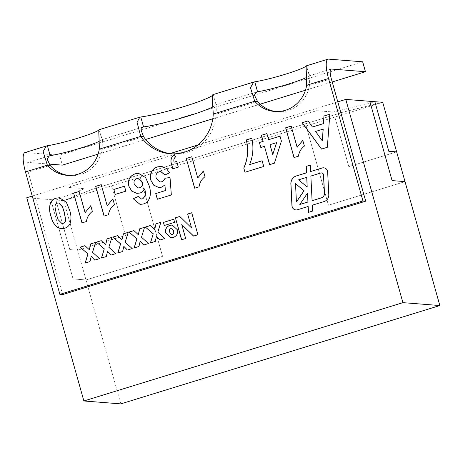 <?xml version="1.0" encoding="UTF-8"?>
<svg xmlns="http://www.w3.org/2000/svg" width="463" height="463" viewBox="0 0 463 463"><rect width="100%" height="100%" fill="white"/><g stroke="black" fill="none" stroke-linecap="round" stroke-linejoin="round"><path stroke-width="0.35" stroke-dasharray="2.31 1.74" d="M197.915 144.983L202.603 143.536A41.386 39.864 94.5 0 1 172.942 153.959A41.386 39.864 94.5 0 1 171.559 153.826M63.691 200.641L92.397 189.303L341.601 112.671L92.397 189.298L63.691 200.641L55.844 200.022L69.774 249.592L77.628 250.211L125.479 235.464L111.548 185.894L63.691 200.641L77.628 250.211L125.479 235.464L111.548 185.894L140.26 177.045L162.554 256.357L85.985 279.953L73.056 278.934L50.768 199.622L55.849 200.028L84.55 188.684L67.876 187.37L316.611 110.709L333.285 112.023L374.868 101.698L333.279 112.017L316.611 110.703L67.876 187.37L84.55 188.684L55.849 200.028L69.78 249.592L77.628 250.211L85.991 279.953L73.061 278.934L50.762 199.628L26.756 197.736M32.236 196.046L169.938 153.606M212.783 106.878A41.386 3.964 164.3 0 0 215.955 104.58C216.348 105.466 216.371 108.695 216.024 114.257A41.386 39.864 94.5 0 1 202.603 143.536L337.811 101.866M369.792 101.299L392.086 180.611L405.009 181.623L328.446 205.225L306.153 125.913L140.26 177.045L162.554 256.357L85.991 279.953M341.133 112.636L382.722 102.311L334.871 117.064L348.801 166.634L396.652 151.881L348.801 166.634L334.865 117.064L306.153 125.913L328.446 205.225L405.009 181.623M62.644 294.578L28.226 172.143L50.131 165.389M85.985 279.953L120.82 403.881M341.133 112.642L382.722 102.311M306.541 77.454A31.038 2.975 164.3 0 0 309.313 75.805L309.834 76.071L309.4 85.481A31.038 29.898 94.5 0 1 277.435 111.687A31.038 29.898 94.5 0 1 276.052 111.548M99.169 141.365A31.038 2.975 164.3 0 0 101.941 139.722L102.468 139.982L102.034 149.393A31.038 29.898 94.5 0 1 70.069 175.604A31.038 29.898 94.5 0 1 68.686 175.46M257.503 101.472L216.024 114.257L213.252 114.043M143.507 136.608L102.034 149.393L99.261 149.173M331.305 78.727L309.4 85.481L306.633 85.261M98.092 154.127L145.637 139.473M212.795 118.777L260.137 104.181M305.458 90.216L332.214 81.968M24.904 152.587A20.69 5.191 72.9 0 1 25.424 152.53L59.594 155.221L62.378 165.135M59.594 155.221L362.668 61.805M212.442 95.471A41.386 3.964 164.3 0 0 213.171 94.666L212.911 94.637M142.274 127.29L101.941 139.722L99.157 129.808L140.758 116.983M28.226 172.143A10.348 2.599 72.9 0 1 27.948 162.472A10.348 2.599 72.9 0 1 28.214 162.444L49.165 164.093M330.796 69.184L309.313 75.805L306.523 65.891L328.504 59.119M215.602 103.324L213.171 94.666L254.772 81.841M329.83 114.228L327.434 147.286L321.49 149.086M308.173 120.907L312.519 127.024M323.203 129.119L315.668 131.44L322.445 140.955M302.802 140.411L304.486 146.077C301.112 148.623 299.133 151.997 298.542 156.193L294.017 157.553M291.273 126.115L297.223 147.286M266.977 133.604L268.69 139.704M280.103 136.186L281.4 141.117M281.492 141.122L274.409 163.179M274.501 163.19L269.616 164.66M264.564 146.36L260.791 147.489M276.654 142.633L270.085 144.659L272.869 154.561M262.208 160.759L263.725 166.472M263.817 166.477L244.956 172.259M251.884 138.252C253.903 147.257 253.174 156.048 249.69 164.62M203.413 171.044L205.092 176.71C201.723 179.256 199.744 182.63 199.148 186.826L194.628 188.186M191.885 156.749L197.834 177.919M176.791 161.396L178.307 167.114M178.4 167.12L172.786 168.816M174.21 154.735L175.778 156.702M175.871 156.708C174.088 158.12 173.532 159.949 174.215 162.195M161.558 166.367L166.495 168.41L169.516 172.849M169.608 172.855L164.915 174.968M160.788 171.57L159.243 171.744M159.336 171.75C156.477 172.948 155.47 175.107 156.32 178.226L156.228 178.22M156.32 178.226L160.03 181.994M170.112 177.479L171.333 194.952M171.426 194.958L157.345 199.264M165.025 184.945L161.697 187.145M161.79 187.156L158.751 187.503M138.634 173.365L145.747 177.665L149.202 185.628C151.592 192.081 151.094 201.943 143.333 204.027L143.241 204.021M143.333 204.027L140.144 204.414M138.622 196.37L141.412 198.997M144.583 188.921C143.675 190.987 142.182 192.348 140.092 193.013L140.005 193.007M140.092 193.013L136.903 193.378M138.165 178.527L136.788 178.701C134.368 179.76 133.581 181.612 134.42 184.268L138.026 187.961M124.559 186.195L125.861 191.15M125.953 191.155L115.189 194.437M112.856 198.957L114.54 204.617C111.172 207.164 109.187 210.538 108.597 214.739L104.077 216.094M101.328 184.656L107.277 205.832M90.771 205.763L92.45 211.423C89.081 213.975 87.102 217.35 86.506 221.546L81.986 222.9M79.242 191.468L85.192 212.639M59.519 197.753L66.464 202.308L69.763 210.393C71.256 214.664 71.435 218.953 70.289 223.259L70.197 223.253M70.289 223.259C69.161 225.857 67.262 227.536 64.594 228.3L64.502 228.294M64.594 228.3L61.058 228.734M58.708 202.973L57.522 203.13C55.809 203.807 54.999 205.115 55.091 207.054L56.492 214.415L58.257 219.711L61.903 223.479M95.673 242.404L92.548 252.323M92.641 252.329L99.551 258.626M99.643 258.632L94.701 260.119M91.292 256.409L89.984 261.578M90.077 261.583L85.134 263.071M85.018 245.691L89.417 249.742M111.994 237.374L108.869 247.294M108.961 247.3L115.872 253.597M115.964 253.602L111.022 255.09M107.613 251.38L106.305 256.543M106.397 256.554L101.455 258.041M101.339 240.662L105.738 244.713M128.315 232.345L125.184 242.265M125.276 242.271L132.192 248.567M132.285 248.573L127.342 250.061M123.934 246.351L122.626 251.513M122.718 251.525L117.776 253.012M117.66 235.632L122.058 239.678M144.63 227.316L141.504 237.235M141.597 237.241L148.507 243.538M148.6 243.544L143.663 245.031M140.248 241.321L138.946 246.484M139.033 246.495L134.096 247.977M133.981 230.603L138.379 234.648M160.95 222.286L157.825 232.2M157.918 232.212L164.828 238.509M164.921 238.514L159.978 240.002M156.569 236.292L155.261 241.454M155.354 241.46L150.411 242.948M150.296 225.568L154.694 229.619M191.821 212.772L197.909 234.741M198.002 234.747L193.557 236.084M181.843 224.59L185.669 238.514M185.761 238.52L181.589 239.77M179.858 216.458L191.665 227.97M172.259 225.047L177.265 229.648M177.358 229.654C178.22 233.462 176.889 236.055 173.365 237.444L173.272 237.438M173.365 237.444L171.032 237.716M171.426 228.045L170.766 228.137C169.389 229.11 169.07 230.487 169.817 232.276L171.744 234.753M173.839 219.236L174.615 222.327M174.707 222.333L164.278 225.51M295.95 209.936A4.485 4.317 -85.5 0 0 297.553 209.768L308.242 206.475M310.731 171.536L310.326 165.129M308.537 212.367L312.687 211.087L312.398 205.19L324.216 201.55A6.725 6.476 -85.5 0 0 328.88 194.72L327.758 172.028A4.485 4.317 -85.5 0 0 323.793 167.814A4.485 4.317 -85.5 0 0 323.747 167.814M321.559 172.925A2.24 2.159 -85.5 0 0 320.824 173.012L310.957 176.05L312.178 200.716M307.582 193.146L299.897 204.501M295.608 183.655L296.511 201.949M306.801 177.335L298.693 179.835L307.282 187M25.424 152.53L47.4 145.758M28.214 162.444L48.673 156.141M215.955 104.58L256.039 92.224M170.17 153.745L172.942 153.959M67.297 175.384L70.069 175.604M274.669 111.473L277.435 111.687M27.948 162.472L49.362 155.875M307.316 68.715L309.834 76.071M309.458 75.706L331.028 69.056M215.961 104.522L256.728 91.958M99.95 132.626L102.468 139.982M102.086 139.623L142.847 127.059"/><path stroke-width="0.69" d="M171.559 153.826A41.386 39.864 94.5 0 1 169.938 153.606L197.915 144.983M332.214 81.968L365.457 71.719L331.288 69.033A10.348 2.599 -107.1 0 0 331.028 69.056A10.348 2.599 -107.1 0 0 331.305 78.727L337.811 101.866L345.786 99.406L402.914 302.646L439.85 305.551L120.82 403.881L83.884 400.975L26.756 197.736L32.236 196.046M345.786 99.406L382.722 102.311L396.652 151.881L388.804 151.262L374.868 101.692M369.792 101.299L392.086 180.605L405.015 181.623L439.85 305.551M337.811 101.866L365.718 201.162L62.644 294.578L59.872 294.358L25.459 171.923L47.359 165.169L50.131 165.389L47.041 158.936L49.362 155.875L50.189 155.672A31.038 2.975 164.3 0 0 99.169 141.365M83.884 400.975L402.914 302.646M405.009 181.623L396.652 151.881L388.804 151.262L374.874 101.692M276.052 111.548A31.038 29.898 94.5 0 1 257.503 101.472L254.407 95.019L256.728 91.958L257.555 91.755A31.038 2.975 164.3 0 0 306.541 77.454M306.523 65.891C305.586 64.878 306.819 76.25 306.633 85.261L328.533 78.507L362.951 200.942L59.872 294.358M306.633 85.261A31.038 29.898 94.5 0 1 274.669 111.473A31.038 29.898 94.5 0 1 254.731 101.258L257.503 101.472M213.171 94.666C211.197 94.087 212.974 106.392 213.252 114.043A41.386 39.864 94.5 0 1 170.17 153.745A41.386 39.864 94.5 0 1 140.74 136.394L143.507 136.608L140.995 129.79L142.847 127.059L143.547 126.897A41.386 3.964 164.3 0 0 180.292 118.401A41.386 3.964 164.3 0 0 212.783 106.878M99.157 129.808C98.22 128.795 99.452 140.167 99.261 149.173A31.038 29.898 94.5 0 1 67.297 175.384A31.038 29.898 94.5 0 1 47.359 165.169L43.111 151.661L46.317 145.984L47.4 145.758A31.038 2.975 164.3 0 0 77.35 138.344A31.038 2.975 164.3 0 0 98.908 130.01M308.445 212.361L312.594 211.076L312.305 205.184L324.129 201.544A6.725 6.476 -85.5 0 0 328.788 194.715L327.665 172.022A4.485 4.317 -85.5 0 0 322.144 167.982L310.638 171.53L310.32 165.094L306.17 166.373L306.489 172.809L296.297 175.946A7.848 7.558 -85.5 0 0 290.862 183.915L291.939 205.717A4.485 4.317 -85.5 0 0 297.46 209.762L308.15 206.463L308.445 212.361M169.753 225.354L172.207 225.041L177.265 229.648C178.128 233.45 176.797 236.049 173.272 237.438L170.986 237.716L165.812 233.068C164.99 229.295 166.304 226.725 169.753 225.354L172.259 225.047M156.008 223.774L160.858 222.281L157.825 232.2L164.828 238.509L159.978 240.002L156.477 236.28L155.261 241.454L150.411 242.948L153.23 233.815L145.353 227.055L150.203 225.562L154.601 229.613L156.008 223.774L160.846 222.321M123.372 233.832L128.222 232.339L125.184 242.265L132.192 248.567L127.342 250.061L123.841 246.345L122.626 251.513L117.776 253.012L120.594 243.874L112.717 237.12L117.567 235.621L121.966 239.672L123.372 233.832L128.21 232.38M90.731 243.891L95.581 242.398L92.548 252.323L99.551 258.626L94.701 260.119L91.199 256.404L89.984 261.578L85.134 263.071L87.953 253.932L80.076 247.178L84.926 245.685L89.324 249.731L90.731 243.891L95.569 242.438M81.986 222.9L73.629 193.158L79.15 191.456L85.099 212.633L90.754 205.699L92.357 211.417C88.989 213.964 87.009 217.338 86.419 221.54L81.986 222.9M113.794 189.483L124.466 186.19L125.861 191.15L115.189 194.437L113.794 189.483L124.478 186.224M157.623 166.859L161.512 166.362L166.402 168.405L169.516 172.849L164.915 174.968L160.742 171.565L159.243 171.744C156.384 172.942 155.377 175.101 156.228 178.22L159.984 181.994L161.622 181.785C163.26 181.16 164.388 179.985 165.002 178.255L170.019 177.474L171.333 194.952L157.345 199.264L155.736 193.54L165.297 190.594L164.932 184.94L161.697 187.145L158.705 187.503L153.594 185.102L150.741 180.049C150.081 177.694 150.162 175.361 150.99 173.058C152.217 169.875 154.428 167.809 157.623 166.859L161.558 166.367M194.628 188.186L186.271 158.444L191.792 156.737L197.742 177.914L203.396 170.98L204.999 176.698C201.631 179.25 199.651 182.619 199.055 186.821L194.628 188.186M261.363 135.294L266.885 133.593L268.598 139.693L280.011 136.18L281.4 141.117L274.409 163.179L269.616 164.66L264.471 146.354L260.791 147.489L259.396 142.535L263.077 141.394L261.363 135.294L266.896 133.628M321.49 149.086L302.223 122.701L308.08 120.895L312.432 127.012L323.452 123.621L323.944 116.01L329.83 114.193L327.341 147.28L321.49 149.086M294.017 157.553L285.659 127.805L291.181 126.104L297.13 147.28L302.785 140.347L304.394 146.065C301.025 148.617 299.04 151.986 298.45 156.187L294.017 157.553M249.598 164.614L262.122 160.754L263.725 166.472L244.956 172.259L243.775 168.063C247.803 158.988 248.631 149.618 246.27 139.948L251.791 138.246C253.817 147.251 253.082 156.043 249.598 164.614L262.127 160.788M176.698 161.39L178.307 167.114L172.786 168.816L171.617 164.654C170.135 160.667 170.969 157.362 174.117 154.729L175.778 156.702C173.995 158.114 173.44 159.943 174.123 162.183L176.698 161.39M143.241 204.021L140.098 204.409L133.182 198.685L138.53 196.358L141.365 198.997L142.558 198.847C145.457 196.364 146.105 193.054 144.491 188.916C143.582 190.976 142.089 192.342 140.005 193.007L136.857 193.378L131.77 191.15L128.888 186.253C127.487 180.171 129.588 176.009 135.19 173.77L138.587 173.359L145.654 177.659L149.109 185.622C151.499 192.076 151.002 201.937 143.241 204.021M104.077 216.094L95.714 186.352L101.235 184.65L107.19 205.827L112.839 198.893L114.448 204.611C111.079 207.158 109.094 210.532 108.504 214.728L104.077 216.094M70.197 223.253C69.068 225.851 67.17 227.53 64.502 228.294L61.012 228.734L57.076 227.258C53.893 224.271 51.833 220.556 50.878 216.111C49.379 211.828 49.2 207.528 50.34 203.205C51.468 200.612 53.367 198.928 56.035 198.17L59.478 197.747L66.371 202.302L69.67 210.381C71.163 214.658 71.343 218.947 70.197 223.253M107.051 238.862L111.901 237.369L108.869 247.294L115.872 253.597L111.022 255.09L107.52 251.374L106.305 256.543L101.455 258.041L104.273 248.903L96.397 242.149L101.247 240.656L105.645 244.701L107.051 238.862L111.89 237.409M139.693 228.803L144.537 227.31L141.504 237.235L148.507 243.538L143.663 245.031L140.162 241.31L138.946 246.484L134.096 247.977L136.909 238.844L129.038 232.09L133.888 230.591L138.287 234.643L139.693 228.803L144.525 227.35M191.728 212.766L197.909 234.741L193.557 236.084L181.751 224.578L185.669 238.514L181.589 239.77L175.413 217.795L179.766 216.452L191.572 227.964L187.648 214.022L191.728 212.766M173.747 219.225L174.615 222.327L164.278 225.51L163.41 222.414L173.747 219.225M362.951 200.942L365.718 201.162M169.938 153.606A41.386 39.864 94.5 0 1 143.507 136.608M68.686 175.46A31.038 29.898 94.5 0 1 50.131 165.389M49.165 164.093L62.378 165.135L98.092 154.127M145.637 139.473L212.795 118.777M260.137 104.181L305.458 90.216M328.533 78.507A20.69 5.191 -107.1 0 1 327.983 59.171A20.69 5.191 -107.1 0 1 328.504 59.119L362.668 61.805L365.457 71.719M99.261 149.173L140.74 136.394L137.071 122.33L139.803 117.174L140.758 116.983A41.386 3.964 164.3 0 0 181.583 107.283A41.386 3.964 164.3 0 0 212.442 95.471M213.252 114.043L254.731 101.258L250.477 87.75L253.683 82.073L254.772 81.841A31.038 2.975 164.3 0 0 284.722 74.433A31.038 2.975 164.3 0 0 306.275 66.093M47.4 145.758L50.189 155.672L48.673 156.141M254.772 81.841L257.555 91.755L256.039 92.224M140.758 116.983L143.547 126.897L142.274 127.29M46.317 145.984L24.904 152.587A20.69 5.191 72.9 0 0 25.459 171.923M321.559 149.063L302.223 122.701M302.316 122.712L308.098 120.93M323.452 123.621L312.432 127.012M323.544 123.627L323.944 116.01M324.036 116.016L329.83 114.228M322.352 140.943L323.203 129.119L315.575 131.434L322.352 140.943L323.11 129.108M294.103 157.524L285.659 127.805M285.752 127.817L291.192 126.139M302.877 140.353L297.13 147.28M280.022 136.209L268.598 139.693M269.697 164.631L264.471 146.354M260.872 147.465L259.396 142.535M259.488 142.54L263.077 141.394M263.169 141.406L261.456 135.306M272.776 154.555L276.654 142.633L269.993 144.653L272.776 154.555L276.561 142.627M245.037 172.236L243.775 168.063M243.868 168.075C247.896 159 248.724 149.624 246.362 139.953L246.27 139.948M246.362 139.953L251.803 138.281M194.715 188.157L186.271 158.444M186.363 158.45L191.798 156.772M203.489 170.986L197.742 177.914M172.867 168.787L171.709 164.66C170.228 160.678 171.061 157.368 174.21 154.735M176.71 161.425L174.123 162.183M164.99 174.933L160.788 171.57M160.03 181.994L161.622 181.785M161.714 181.791C163.352 181.166 164.481 179.991 165.094 178.261L165.002 178.255M165.094 178.261L170.019 177.497M157.426 199.235L155.736 193.54M155.828 193.551L165.297 190.594M165.389 190.606L164.932 184.94M158.751 187.503L153.67 185.09L150.741 180.049M150.834 180.055C150.174 177.699 150.255 175.367 151.083 173.064L150.99 173.058M151.083 173.064C152.31 169.88 154.52 167.814 157.715 166.865M140.144 204.414L133.182 198.685M133.275 198.696L138.547 196.399M141.412 198.997L142.558 198.847M142.65 198.853C145.55 196.37 146.198 193.059 144.583 188.921L144.491 188.916M136.903 193.378L131.845 191.144L128.888 186.253M128.98 186.259C127.58 180.182 129.681 176.021 135.283 173.775L135.19 173.77M135.283 173.775L138.634 173.365M138.026 187.961L139.635 187.77C142.072 186.768 142.951 184.945 142.268 182.306L138.165 178.527M139.542 187.758C141.979 186.763 142.859 184.94 142.176 182.3L138.119 178.521L136.695 178.695C134.276 179.748 133.489 181.606 134.328 184.262L137.98 187.955L139.635 187.77M115.27 194.414L113.886 189.489M104.158 216.071L95.714 186.352M95.806 186.357L101.247 184.685M112.931 198.899L107.19 205.827M82.073 222.877L73.629 193.158M73.721 193.169L79.156 191.491M90.846 205.705L85.099 212.633M61.058 228.734L57.076 227.258M57.169 227.269C53.986 224.277 51.925 220.562 50.971 216.117L50.878 216.111M50.971 216.117C49.472 211.834 49.292 207.534 50.432 203.211L50.34 203.205M50.432 203.211C51.561 200.618 53.459 198.94 56.127 198.176L56.035 198.17M56.127 198.176L59.519 197.753M61.903 223.479L63.2 223.34C64.913 222.668 65.723 221.36 65.63 219.421L64.224 212.031L62.453 206.712L58.708 202.973M56.399 214.41L58.17 219.728L61.857 223.479L63.107 223.334C64.82 222.657 65.63 221.349 65.538 219.416L64.131 212.025L62.36 206.701L58.662 202.973L57.429 203.124C55.716 203.801 54.906 205.109 54.999 207.048L56.399 214.41M94.77 260.102L91.199 256.404M85.238 263.036L87.953 253.932M88.045 253.944L80.076 247.178M80.168 247.184L84.955 245.708M90.823 243.903L89.324 249.731M111.085 255.072L107.52 251.374M101.559 258.007L104.273 248.903M104.366 248.915L96.397 242.149M96.489 242.155L101.275 240.679M107.144 238.873L105.645 244.701M127.406 250.043L123.841 246.345M117.88 252.977L120.594 243.874M120.687 243.885L112.717 237.12M112.81 237.125L117.596 235.65M123.465 233.838L121.966 239.672M143.727 245.008L140.162 241.31M134.201 247.948L136.909 238.844M137.002 238.85L129.038 232.09M129.131 232.096L133.917 230.62M139.785 228.809L138.287 234.643M160.048 239.979L156.477 236.28M150.521 242.919L153.23 233.815M153.322 233.821L145.353 227.055M145.446 227.067L150.232 225.591M156.1 223.779L154.601 229.613M193.621 236.061L181.751 224.578M181.67 239.747L175.413 217.795M175.506 217.801L179.789 216.481M187.648 214.022L191.572 227.964M187.741 214.028L191.74 212.795M171.032 237.716L165.812 233.068M165.904 233.074C165.083 229.301 166.396 226.731 169.84 225.365M171.744 234.753L172.421 234.672C173.856 233.682 174.192 232.258 173.434 230.412L171.426 228.045M172.329 234.666C173.764 233.67 174.1 232.252 173.341 230.406L171.379 228.039L170.673 228.132C169.296 229.104 168.978 230.481 169.724 232.27L171.698 234.747L172.421 234.672M164.365 225.487L163.41 222.414M163.503 222.419L173.752 219.259M308.15 206.463L308.532 212.332M310.326 165.129L306.263 166.385L306.581 172.815L296.389 175.957A7.848 7.558 -85.5 0 0 290.955 183.921L292.031 205.728A4.485 4.317 -85.5 0 0 295.95 209.936M323.747 167.814A4.485 4.317 -85.5 0 0 322.236 167.988L310.638 171.53M312.085 200.71L321.287 197.875A4.485 4.317 -85.5 0 0 324.395 193.32L323.492 175.026A2.24 2.159 -85.5 0 0 320.732 173.006L310.864 176.044L312.085 200.71L321.38 197.88A4.485 4.317 -85.5 0 0 324.488 193.331L323.585 175.031A2.24 2.159 -85.5 0 0 321.559 172.925M299.804 204.496L308.022 202.001L307.49 193.14L299.804 204.496L307.93 201.99L307.49 193.14M296.418 201.943L304.098 190.739L295.516 183.649L296.418 201.943L304.012 190.733L295.516 183.649M307.189 186.994L306.801 177.335L298.6 179.823L307.189 186.994L306.709 177.323M330.796 69.184L331.288 69.033M306.408 65.821L327.983 59.171M212.911 94.637L253.683 82.073M99.036 129.738L139.803 117.174"/></g></svg>

